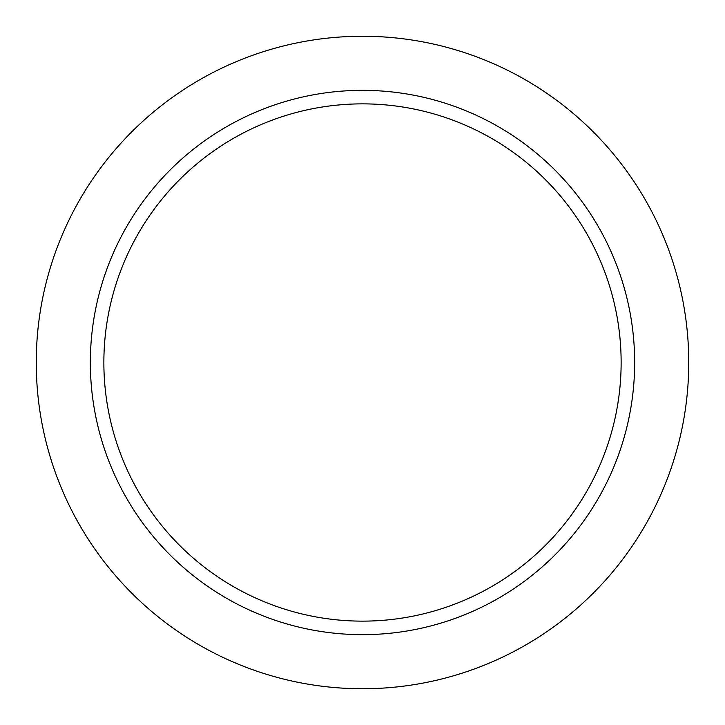 <?xml version="1.0" encoding="UTF-8"?>
<svg xmlns="http://www.w3.org/2000/svg" width="725" height="725" viewBox="0 0 725 725"><rect width="100%" height="100%" fill="white"/><g stroke="black" fill="none" stroke-linecap="round" stroke-linejoin="round"><path stroke-width="1.09" d="M634.656 362.5A272.156 272.156 0 0 1 362.5 634.656A272.156 272.156 0 0 1 90.344 362.5A272.156 272.156 0 0 1 362.5 90.344A272.156 272.156 0 0 1 634.656 362.5M621.135 362.5A258.635 258.635 0 0 1 362.5 621.135A258.635 258.635 0 0 1 103.865 362.5A258.635 258.635 0 0 1 362.5 103.865A258.635 258.635 0 0 1 621.135 362.5M36.25 362.5A326.25 326.25 0 0 0 362.5 688.75A326.25 326.25 0 0 0 688.75 362.5A326.25 326.25 0 0 0 362.5 36.25A326.25 326.25 0 0 0 36.25 362.5"/></g></svg>
